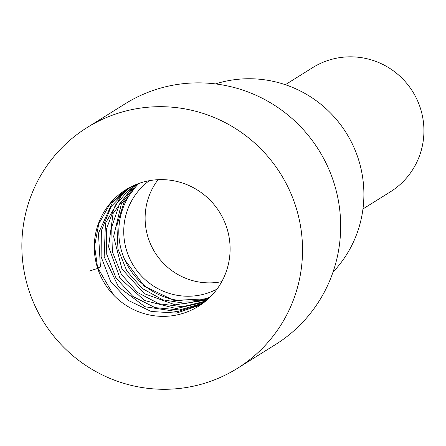 <?xml version="1.0" encoding="UTF-8"?>
<svg xmlns="http://www.w3.org/2000/svg" width="446" height="446" viewBox="0 0 446 446"><rect width="100%" height="100%" fill="white"/><g stroke="black" fill="none" stroke-linecap="round" stroke-linejoin="round"><path stroke-width="0.67" d="M113.591 295.046L97.975 268.241M138.918 183.434A68.673 67.608 -122 0 0 122.198 253.111L122.176 253.049M209.994 297.231A68.673 67.608 -122 0 1 122.198 253.111L124.495 259.46L144.331 286.243L174.057 300.442L206.548 298.781L209.375 297.828M136.409 184.376L121.329 203.961L113.624 236.531L121.948 268.96L144.242 293.646L175.139 304.824L206.938 300.047M133.426 185.653L113.089 213.511L108.568 246.688L119.974 278.137L144.504 300.498L176.27 308.548L204.424 302.126M130.578 187.036L122.193 194.384L105.451 223.301L104.169 256.773L118.536 286.951L145.061 306.77L177.385 311.615L201.832 304.06M127.812 188.546L112.297 202.852L98.449 233.28L100.406 266.719L97.685 268.42L94.585 246.08L98.75 223.931L109.766 204.307L126.508 189.321M97.44 267.661L100.406 266.719M89.083 271.146L97.685 268.42A68.673 67.608 58 0 1 125.817 189.745A68.673 67.608 58 0 1 219.538 212.173A68.673 67.608 58 0 1 198.576 306.235A68.673 67.608 58 0 1 97.685 268.42M200.477 304.997L176.544 313.098L151.155 311.459L128.019 300.292L110.485 281.181L101.125 256.829L101.348 230.71L111.154 206.548L129.184 187.777M203.125 303.124L179.604 309.959L155.052 307.623L132.819 296.406L115.932 277.791L106.728 254.248L106.494 228.943L115.285 205.255L131.971 186.339M205.69 301.106L182.643 306.737L158.938 303.748L137.602 292.498L121.368 274.362L112.342 251.628L111.684 227.137L119.517 203.956L134.915 184.995M208.176 298.948L185.664 303.425L162.829 299.835L142.386 288.573L126.809 270.939L117.956 249.013L116.897 225.347L123.826 202.718L137.937 183.791M149.299 180.686A64.096 63.098 -122 0 0 126.909 251.494A64.096 63.098 -122 0 0 206.905 293.323A64.096 63.098 -122 0 0 217.018 289.108M158.079 179.688A64.096 63.098 -122 0 0 154.979 252.497A64.096 63.098 -122 0 0 221.768 281.649M362.955 208.962L390.3 191.88A73.25 72.113 -122 0 0 416.988 99.525A73.25 72.113 -122 0 0 328.88 60.154A73.25 72.113 -122 0 0 312.691 67.625L285.345 84.707M333.011 272.088A114.449 112.676 -122 0 0 346.286 133.008A114.449 112.676 -122 0 0 215.479 83.92M237.378 368.357L275.511 344.541A141.923 139.721 -122 0 0 318.834 150.151A141.923 139.721 -122 0 0 125.148 103.801L87.015 127.617A141.923 139.721 -122 0 0 35.306 306.558A141.923 139.721 -122 0 0 206.013 382.835A141.923 139.721 -122 0 0 237.378 368.357A141.923 139.721 -122 0 0 280.701 173.973A141.923 139.721 -122 0 0 87.015 127.617"/></g></svg>

